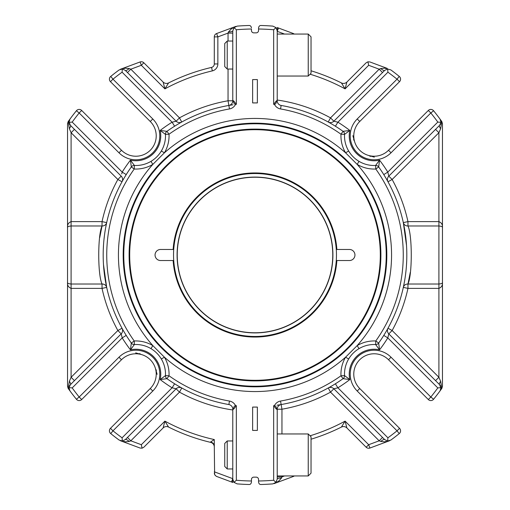 <?xml version="1.0" encoding="UTF-8"?>
<svg xmlns="http://www.w3.org/2000/svg" width="510" height="510" viewBox="0 0 510 510"><rect width="100%" height="100%" fill="white"/><g stroke="black" fill="none" stroke-linecap="round" stroke-linejoin="round"><path stroke-width="0.76" d="M255 332.762A77.762 77.762 0 0 0 322.345 216.119A77.762 77.762 0 0 0 187.654 216.119A77.762 77.762 0 0 0 255 332.762M406.521 245.488L403.327 222.621A4.737 4.354 167.7 0 0 407.955 225.981L438.906 225.981L438.906 221.608C441.583 222.73 442.769 224.751 442.457 227.683L442.457 123.598L441.826 121.578L440.991 121.769M403.327 222.621L407.955 221.608A156.557 156.557 0 0 0 392.139 179.482L388.792 176.135L439.607 125.313L440.978 122.343L440.079 119.161L441.794 121.533L440.984 121.673L440.079 119.161L441.826 121.578L440.64 128.667L438.906 132.721L438.906 221.608L407.955 221.608L407.955 225.981C412.367 234.989 412.367 275.03 407.955 284.019A4.737 4.354 12.3 0 0 403.327 287.379L407.955 288.392L438.906 288.392L438.906 225.981C441.583 226.249 442.763 226.816 442.457 227.683L442.457 386.401L441.826 388.422L440.079 390.839A229.576 229.576 0 0 1 433.596 399.253L430.829 397.022L391.03 357.217A23.906 23.906 0 0 0 357.217 357.217A23.906 23.906 0 0 0 357.217 391.03L397.022 430.829L399.253 433.596A3.557 3.557 0 0 0 399.534 428.317L397.022 430.829A226.026 226.026 0 0 1 387.919 437.809L387.657 440.978L390.839 440.079A229.576 229.576 0 0 0 399.253 433.596A229.576 229.576 0 0 1 390.839 440.079M435.553 380.632L438.906 377.279L392.139 330.518A156.557 156.557 0 0 0 407.955 288.392L407.955 284.019L438.906 284.019C441.583 283.751 442.763 283.184 442.457 282.317C442.769 285.249 441.583 287.27 438.906 288.392L438.906 377.279L440.64 381.333L441.826 388.422L440.991 388.231L439.607 384.687A4.737 1.747 135 0 1 440.64 381.333M440.64 128.667A4.737 1.747 -135 0 1 439.607 125.313L440.691 123.637M435.553 129.368L438.906 132.721L392.139 179.482L387.989 181.77L386.79 179.635M442.457 386.401L442.457 272.895M386.797 330.359L387.989 328.23L392.139 330.518L388.792 333.865L387.804 337.907A156.557 156.557 0 0 1 379.561 349.841L378.675 343.051L375.781 340.986L375.602 344.537L379.561 349.841A24.882 24.882 0 0 0 349.841 379.561A156.557 156.557 0 0 1 337.907 387.804L333.865 388.792L384.687 439.607L387.657 440.978M440.984 388.327L441.794 388.467L440.079 390.839L440.978 387.657L439.607 384.687L388.792 333.865A4.737 4.737 0 0 1 387.989 328.23L387.434 329.231M440.978 387.657L437.809 387.919L387.804 337.907L383.781 335.395M433.596 399.253A229.576 229.576 0 0 0 440.079 390.839A229.576 229.576 0 0 1 433.596 399.253A3.557 3.557 0 0 1 428.317 399.534L430.829 397.022A226.026 226.026 0 0 0 437.809 387.919M439.607 384.687L440.621 386.185M428.317 110.466L388.512 150.265L391.03 152.783L430.829 112.978L433.596 110.746A3.557 3.557 0 0 0 428.317 110.466L430.829 112.978A226.026 226.026 0 0 1 437.809 122.081L440.978 122.343M433.596 110.746A229.576 229.576 0 0 1 440.079 119.161A229.576 229.576 0 0 0 433.596 110.746A229.576 229.576 0 0 1 440.079 119.161A229.576 229.576 0 0 0 433.596 110.746M383.781 174.605L387.804 172.093L388.792 176.135A4.737 4.737 0 0 0 387.976 181.738L387.989 181.77A4.737 4.737 0 0 1 387.976 181.738L387.453 180.808M399.253 76.404L397.022 79.171L399.534 81.683A3.557 3.557 0 0 0 399.253 76.404A229.576 229.576 0 0 0 390.839 69.921A229.576 229.576 0 0 1 399.253 76.404M391.03 152.783A23.906 23.906 0 0 1 357.217 152.783A23.906 23.906 0 0 1 357.217 118.97L397.022 79.171A226.026 226.026 0 0 0 387.919 72.19L387.657 69.022L390.839 69.921M359.002 348.655C354.679 351.243 351.231 354.692 348.655 359.002L345.595 357.185L357.185 345.595L359.002 348.655A29.625 29.625 0 0 1 375.602 344.537A3.557 3.557 0 0 0 378.675 343.051A151.821 151.821 0 0 0 378.675 166.948A3.557 3.557 0 0 0 375.602 165.463L375.781 169.014L378.675 166.948L379.561 160.159A156.557 156.557 0 0 1 387.804 172.093L437.809 122.081M387.919 72.19L337.907 122.196L335.395 126.219A151.821 151.821 0 0 1 343.051 131.325L340.986 134.219L344.537 134.398A29.625 29.625 0 0 0 348.655 150.998L345.595 152.815L357.185 164.405A33.175 33.175 0 0 0 375.781 169.014A148.263 148.263 0 0 1 375.781 340.986A33.175 33.175 0 0 0 357.185 345.595A136.559 136.559 0 0 0 357.185 164.405L359.002 161.345A29.625 29.625 0 0 1 348.655 150.998C351.243 155.32 354.692 158.769 359.002 161.345A29.625 29.625 0 0 0 375.602 165.463L379.561 160.159A24.882 24.882 0 0 1 349.841 130.439L344.537 134.398A3.557 3.557 0 0 0 343.051 131.325L349.841 130.439A156.557 156.557 0 0 0 337.907 122.196L333.865 121.208A4.737 4.737 0 0 1 328.23 122.011A151.821 151.821 0 0 0 281.144 105.449L280.532 108.949A8.294 8.294 0 0 1 274.514 104.442C275.948 103.81 276.579 102.586 276.42 100.782L273.66 104.333A151.821 151.821 0 0 1 274.514 104.442M403.327 287.379L404.373 282.138M405.552 274.584L406.062 270.134M406.47 265.289L406.725 260.227M386.038 68.684L385.126 68.168L386.038 68.684A3.557 1.766 -69.6 0 1 387.262 68.404L385.305 67.677L387.262 68.404M387.657 69.022L384.687 70.393L333.865 121.208L330.518 117.861L328.23 122.011A151.821 151.821 0 0 0 281.144 105.449L281.125 105.449A4.737 4.737 0 0 1 277.217 100.782A4.737 4.737 0 0 0 281.144 105.449A151.821 151.821 0 0 1 343.051 131.325A151.821 151.821 0 0 0 281.144 105.449A151.821 151.821 0 0 1 328.23 122.011L330.365 123.21M386.038 441.316L385.126 441.832L385.305 442.323L389.685 440.697A4.737 4.737 0 0 0 389.685 440.697L387.262 441.596A3.557 1.766 -110.4 0 1 386.038 441.316L385.126 441.832L380.785 441.475L379.185 440.806L382.532 437.452M236.34 405.667A151.821 151.821 0 0 1 235.486 405.558C234.052 406.189 233.421 407.413 233.58 409.218L236.34 405.667L236.34 480.254L234.033 482.364L232.783 479.158L232.783 409.218A4.737 4.737 0 0 0 228.856 404.551A151.821 151.821 0 0 1 166.948 378.675L160.159 379.561L165.463 375.602A3.557 3.557 0 0 0 166.948 378.675L169.014 375.781L165.463 375.602A29.625 29.625 0 0 0 161.345 359.002C158.757 354.679 155.308 351.231 150.998 348.655L152.815 345.595L164.405 357.185A136.559 136.559 0 0 0 345.595 357.185A33.175 33.175 0 0 0 340.986 375.781A148.263 148.263 0 0 1 280.532 401.051L281.144 404.551A4.737 4.737 0 0 0 277.217 409.218L281.96 409.218L281.144 404.551A151.821 151.821 0 0 0 343.051 378.675L349.841 379.561L344.537 375.602L340.986 375.781L343.051 378.675A3.557 3.557 0 0 0 344.537 375.602A29.625 29.625 0 0 1 348.655 359.002A29.625 29.625 0 0 0 344.537 375.602A3.557 3.557 0 0 1 343.051 378.675A151.821 151.821 0 0 1 281.144 404.551L277.045 405.208M380.785 441.475A4.737 1.453 135 0 1 384.687 439.607M341.413 427.068A4.737 4.737 0 0 1 346.889 427.954L345.098 421.132L341.413 427.068A192.55 192.55 0 0 1 311.036 439.212A192.55 192.55 0 0 0 341.413 427.068A4.737 4.737 0 0 1 346.889 427.954L366.161 447.225A3.557 3.557 0 0 0 369.909 448.041L368.673 444.707L366.161 447.225A3.557 3.557 0 0 0 369.909 448.041L385.305 442.323M281.96 433.965L281.96 409.218A156.557 156.557 0 0 0 330.518 392.139L333.865 388.792A4.737 4.737 0 0 0 328.261 387.97L330.518 392.139L379.185 440.806L368.673 444.707L345.098 421.132A188.993 188.993 0 0 1 310.074 435.795M354.214 369.916A20.349 20.349 0 0 0 359.735 388.512L399.534 428.317M428.317 399.534L388.512 359.735L391.03 357.217M407.955 284.019L410.263 272.455M399.534 81.683L359.735 121.488L357.217 118.97M294.302 34.055L293.384 33.545L294.302 34.055M384.687 70.393A4.737 1.453 45 0 1 380.785 68.525L385.126 68.168L385.305 67.677L369.909 61.959L367.914 61.818L368.673 65.293L345.098 88.867L346.889 82.046A4.737 4.737 0 0 1 341.413 82.932L345.098 88.867A188.993 188.993 0 0 0 310.074 74.205M341.413 82.932A192.55 192.55 0 0 0 311.036 70.788A192.55 192.55 0 0 1 341.413 82.932A192.55 192.55 0 0 0 311.036 70.788A192.55 192.55 0 0 1 341.413 82.932A4.737 4.737 0 0 0 346.889 82.046L366.161 62.775L367.914 61.818M382.532 72.547L379.185 69.194L380.785 68.525M335.395 383.781L337.907 387.804L387.919 437.809M329.231 387.434L328.23 387.989A4.737 4.737 0 0 1 328.261 387.97L329.205 387.447M328.23 387.989L330.365 386.79M293.199 475.945L293.384 476.455A3.557 3.557 0 0 0 294.302 475.945M280.532 401.051A8.294 8.294 0 0 0 274.514 405.558C275.948 406.189 276.579 407.407 276.42 409.218L277.217 409.218L277.217 479.158A4.737 1.135 180 0 1 281.539 478.023L278.275 481.51L278.454 481.995L274.125 483.601A4.737 4.737 0 0 0 274.144 483.595L274.125 483.601A4.737 4.737 0 0 0 274.144 483.595L277.121 482.492A3.557 1.262 69.6 0 0 277.574 481.631L278.275 481.51L277.574 481.631M258.557 27.871C258.889 26.214 259.705 25.424 260.986 25.5A229.576 229.576 0 0 1 272.844 26.118A229.576 229.576 0 0 0 260.986 25.5A229.576 229.576 0 0 1 272.844 26.118A229.576 229.576 0 0 0 260.986 25.5C259.705 25.424 258.889 26.214 258.557 27.871L258.557 29.006L258.557 27.871M357.217 391.03L359.735 388.512A20.349 20.349 0 0 1 359.735 359.735A20.349 20.349 0 0 1 388.512 359.735M374.321 157.131L368.883 155.544L370.432 156.411M388.512 150.265A20.349 20.349 0 0 1 359.735 150.265A20.349 20.349 0 0 1 359.735 121.488M352.869 135.679L354.456 141.117L353.589 139.568M258.557 482.128L258.557 480.994L258.557 482.128C258.889 483.786 259.705 484.576 260.986 484.5A229.576 229.576 0 0 0 272.844 483.882L275.967 482.364L273.66 480.254A226.026 226.026 0 0 1 258.557 480.994L258.557 479.515A2.372 2.372 0 0 0 256.186 477.143L253.814 477.143A2.372 2.372 0 0 0 251.443 479.515L251.443 482.128C251.111 483.786 250.295 484.576 249.014 484.5A229.576 229.576 0 0 1 237.156 483.882L234.033 482.364M235.486 104.442C234.052 103.81 233.421 102.593 233.58 100.782L236.34 104.333A151.821 151.821 0 0 0 235.486 104.442A8.294 8.294 0 0 1 229.468 108.949L228.856 105.449A4.737 4.737 0 0 0 232.783 100.782L228.04 100.782L228.856 105.449A4.737 4.737 0 0 0 232.783 100.782L232.783 30.842L234.033 27.636L236.34 29.746A226.026 226.026 0 0 1 251.443 29.006L251.443 30.485A2.372 2.372 0 0 0 253.814 32.857L256.186 32.857A2.372 2.372 0 0 0 258.557 30.485L258.557 29.006A226.026 226.026 0 0 1 273.66 29.746L275.967 27.636L277.217 30.842A3.557 1.262 110.4 0 0 277.121 27.508L293.384 33.545M284.529 34.055L277.217 31.339L278.454 28.005M281.539 478.023L281.96 476.901L277.217 476.901M293.384 476.455L278.454 481.995M275.967 27.636L272.844 26.118M277.217 30.842L277.217 100.782L276.42 100.782M257.372 102.918L252.628 102.918L252.628 79.592L257.372 79.592L257.372 102.918M255 380.9A125.9 125.9 0 0 1 145.968 192.053A125.9 125.9 0 0 1 364.032 192.053A125.9 125.9 0 0 1 255 380.9M336.868 249.46L349.407 249.46A5.54 5.54 0 0 1 354.947 255A5.54 5.54 0 0 1 349.407 260.54L336.275 260.54A81.466 81.466 0 0 1 255 336.466A81.466 81.466 0 0 1 173.725 260.54L160.593 260.54A5.54 5.54 0 0 1 155.053 255A5.54 5.54 0 0 1 160.593 249.46L173.132 249.46A82.053 82.053 0 0 1 255 172.947A82.053 82.053 0 0 1 336.868 249.46L336.275 249.46A81.466 81.466 0 0 0 255 173.534A81.466 81.466 0 0 0 173.725 249.46L173.132 249.46M255 386.822A131.822 131.822 0 0 1 140.836 189.089A131.822 131.822 0 0 1 369.163 189.089A131.822 131.822 0 0 1 255 386.822M387.434 180.769L387.989 181.77M328.593 122.215L329.231 122.566M252.628 407.082L257.372 407.082L257.372 430.408L252.628 430.408L252.628 407.082M131.325 166.948A3.557 3.557 0 0 1 134.398 165.463A3.557 3.557 0 0 0 131.325 166.948L130.439 160.159L134.398 165.463A29.625 29.625 0 0 0 150.998 161.345C155.32 158.757 158.769 155.308 161.345 150.998L164.405 152.815L152.815 164.405A136.559 136.559 0 0 0 152.815 345.595A33.175 33.175 0 0 0 134.219 340.986L131.325 343.051A3.557 3.557 0 0 0 134.398 344.537L134.219 340.986A148.263 148.263 0 0 1 134.219 169.014L134.398 165.463A29.625 29.625 0 0 0 150.998 161.345L152.815 164.405A33.175 33.175 0 0 1 134.219 169.014L131.325 166.948A151.821 151.821 0 0 0 131.325 343.051L130.439 349.841A24.882 24.882 0 0 1 160.159 379.561A156.557 156.557 0 0 0 172.093 387.804L174.605 383.781M274.514 405.558A151.821 151.821 0 0 1 273.66 405.667L273.66 480.254M276.42 409.218L273.66 405.667M275.967 482.364L277.217 479.158M308.238 433.965L308.238 475.945L311.036 473.146L311.036 436.764L308.238 433.965L277.217 433.965M224.738 454.958L224.738 466.459L227.224 468.951L227.224 440.959L224.738 443.451L224.738 454.958M224.738 55.042L224.738 66.549L227.224 69.041L227.224 41.049L224.738 43.541L224.738 55.042M217.853 63.954L214.296 63.954A3.557 3.557 0 0 1 211.548 67.416L212.345 70.884A7.108 7.108 0 0 0 217.853 63.954L217.853 36.879L216.616 33.545L235.875 26.399A4.737 4.737 0 0 0 235.856 26.405L235.875 26.399A4.737 4.737 0 0 0 235.856 26.405M234.033 27.636L237.156 26.118A229.576 229.576 0 0 1 249.014 25.5C250.295 25.424 251.111 26.214 251.443 27.871M232.783 33.099L228.04 33.099L228.461 31.977L231.725 28.49L231.546 28.005M232.783 30.842A4.737 1.135 0 0 1 228.461 31.977M280.532 108.949A148.263 148.263 0 0 1 340.986 134.219A33.175 33.175 0 0 0 345.595 152.815A136.559 136.559 0 0 0 164.405 152.815A33.175 33.175 0 0 0 169.014 134.219L166.948 131.325A3.557 3.557 0 0 0 165.463 134.398L160.159 130.439A156.557 156.557 0 0 1 172.093 122.196L176.135 121.208L125.313 70.393A4.737 1.453 -45 0 0 129.215 68.525L130.815 69.194L127.468 72.547M232.955 104.792L228.856 105.449A151.821 151.821 0 0 0 166.948 131.325L160.159 130.439A24.882 24.882 0 0 1 130.439 160.159A156.557 156.557 0 0 0 122.196 172.093L121.699 173.923M161.345 150.998A29.625 29.625 0 0 0 165.463 134.398L169.014 134.219A148.263 148.263 0 0 1 229.468 108.949M232.426 28.369L231.725 28.49L232.426 28.369A3.557 1.262 -110.4 0 1 232.879 27.508M180.769 122.566L179.635 123.21M161.345 359.002L164.405 357.185A33.175 33.175 0 0 1 169.014 375.781A148.263 148.263 0 0 0 229.468 401.051A8.294 8.294 0 0 1 235.486 405.558M181.77 387.989A4.737 4.737 0 0 0 176.135 388.792L172.093 387.804L122.081 437.809L122.343 440.978L125.313 439.607L176.135 388.792L179.482 392.139L181.77 387.989L179.635 386.79M214.296 446.161L214.296 439.563L210.547 441.998A4.737 4.258 180 0 1 214.296 446.161L214.627 474.612L216.329 476.334L231.546 481.995L216.329 476.334L214.767 474.886L214.296 473.121M214.296 471.801L232.783 478.661L231.546 481.995L232.879 482.492A3.557 1.262 -69.6 0 1 232.783 479.158M249.014 484.5C250.295 484.576 251.111 483.786 251.443 482.128L251.443 480.994A226.026 226.026 0 0 1 236.34 480.254M127.468 437.452L130.815 440.806L129.215 441.475L124.873 441.832L124.695 442.323L120.315 440.697A4.737 4.737 0 0 0 120.328 440.704L140.091 448.041L142.086 448.182L141.327 444.707L130.815 440.806L179.482 392.139A156.557 156.557 0 0 0 232.783 409.97M163.111 427.954A4.737 4.737 0 0 1 168.587 427.068L164.902 421.132L163.111 427.954L143.839 447.225L142.086 448.182M168.587 427.068A192.55 192.55 0 0 0 210.649 442.374L210.547 441.998L210.649 442.374A4.737 4.737 0 0 1 214.296 446.983M181.407 387.785L180.769 387.434M214.296 63.954L214.296 36.879A3.557 3.557 0 0 1 216.616 33.545A3.557 3.557 0 0 0 214.296 36.879L217.853 36.879L228.04 33.099L228.04 41.049M180.795 122.553L181.738 122.03A4.737 4.737 0 0 0 181.77 122.011A4.737 4.737 0 0 1 181.738 122.03L179.482 117.861L176.135 121.208A4.737 4.737 0 0 0 181.738 122.03A4.737 4.737 0 0 1 176.135 121.208M211.548 67.416A192.55 192.55 0 0 0 168.587 82.932L164.902 88.867L163.111 82.046L143.839 62.775A3.557 3.557 0 0 0 140.091 61.959L141.327 65.293L143.839 62.775M124.695 67.677L122.738 68.404A3.557 1.766 69.6 0 1 123.962 68.684L124.873 68.168L124.695 67.677L140.091 61.959M123.962 68.684L124.873 68.168L129.215 68.525M174.605 126.219L172.093 122.196L122.081 72.19L122.343 69.022L125.313 70.393M122.566 329.231L123.21 330.365M122.215 181.407L122.566 180.769M125.313 439.607A4.737 1.453 -135 0 1 129.215 441.475M123.962 441.316L124.873 441.832L123.962 441.316A3.557 1.766 110.4 0 1 122.738 441.596M131.325 343.051A3.557 3.557 0 0 0 134.398 344.537A29.625 29.625 0 0 1 150.998 348.655A29.625 29.625 0 0 0 134.398 344.537L130.439 349.841A156.557 156.557 0 0 1 122.196 337.907L121.208 333.865L70.393 384.687L69.309 386.363M168.587 82.932A4.737 4.737 0 0 1 163.111 82.046M122.738 68.404L120.315 69.303A4.737 4.737 0 0 0 120.315 69.303L122.738 68.404M157.131 374.321L155.544 368.883L156.411 370.432M122.343 440.978L119.161 440.079A229.576 229.576 0 0 1 110.746 433.596L112.978 430.829L110.466 428.317L150.265 388.512L152.783 391.03A23.906 23.906 0 0 0 152.783 357.217A23.906 23.906 0 0 0 118.97 357.217L121.488 359.735A20.349 20.349 0 0 1 150.265 359.735A20.349 20.349 0 0 1 150.265 388.512A20.349 20.349 0 0 0 150.265 359.735A20.349 20.349 0 0 0 121.488 359.735L81.683 399.534L79.171 397.022L76.404 399.253A229.576 229.576 0 0 1 69.921 390.839L68.206 388.467L69.921 390.839L69.022 387.657L70.393 384.687A4.737 1.747 45 0 0 69.36 381.333L71.094 377.279L74.447 380.632L70.393 384.687M135.679 352.869L141.117 354.456L139.568 353.589M103.479 264.512L106.673 287.379A4.737 4.354 -12.3 0 0 102.045 284.019C97.633 275.011 97.633 234.97 102.045 225.981L99.737 237.545M69.921 119.161L68.206 121.533L69.921 119.161A229.576 229.576 0 0 1 76.404 110.746A3.557 3.557 0 0 1 81.683 110.466L79.171 112.978A226.026 226.026 0 0 0 72.19 122.081L69.022 122.343L69.921 119.161A229.576 229.576 0 0 1 76.404 110.746A3.557 3.557 0 0 1 81.683 110.466L121.488 150.265L118.97 152.783A23.906 23.906 0 0 0 152.783 152.783A23.906 23.906 0 0 0 152.783 118.97L112.978 79.171L110.746 76.404A229.576 229.576 0 0 1 119.161 69.921L122.343 69.022M152.783 118.97L150.265 121.488A20.349 20.349 0 0 1 150.265 150.265A20.349 20.349 0 0 1 121.488 150.265A20.349 20.349 0 0 0 150.265 150.265A20.349 20.349 0 0 0 150.265 121.488L110.466 81.683L112.978 79.171A226.026 226.026 0 0 1 122.081 72.19M123.203 179.641L122.011 181.77A4.737 4.737 0 0 0 121.208 176.135L70.393 125.313L69.379 123.815M106.673 222.621L102.045 221.608L102.045 225.981A4.737 4.354 -167.7 0 0 106.673 222.621L105.627 227.862M104.448 235.416L103.938 239.866M103.53 244.711L103.275 249.772M76.404 110.746A3.557 3.557 0 0 1 79.171 109.42A3.557 3.557 0 0 0 76.404 110.746L79.171 112.978L118.97 152.783M69.022 122.343L70.393 125.313L74.447 129.368L71.094 132.721L69.36 128.667L68.174 121.578L69.016 121.673M126.219 174.605L122.196 172.093L72.19 122.081M126.219 335.395L122.196 337.907L72.19 387.919L69.022 387.657M76.404 399.253A3.557 3.557 0 0 0 79.171 400.579A3.557 3.557 0 0 1 76.404 399.253A229.576 229.576 0 0 1 69.921 390.839M121.208 176.135L117.861 179.482A156.557 156.557 0 0 0 102.045 221.608L71.094 221.608L71.094 132.721L117.861 179.482L122.011 181.77M102.045 225.981L71.094 225.981L71.094 284.019L102.045 284.019L102.045 288.392A156.557 156.557 0 0 0 117.861 330.518L122.011 328.23A4.737 4.737 0 0 1 122.024 328.261A4.737 4.737 0 0 1 121.208 333.865L117.861 330.518L71.094 377.279L71.094 288.392C68.416 287.27 67.231 285.249 67.543 282.317L67.543 386.401L68.174 388.422L69.009 388.231M110.746 76.404A3.557 3.557 0 0 0 110.466 81.683A3.557 3.557 0 0 1 110.746 76.404M67.543 237.105L67.543 123.598L68.174 121.578L69.009 121.769L70.393 125.313A4.737 1.747 -45 0 1 69.36 128.667M110.466 428.317A3.557 3.557 0 0 0 110.746 433.596A3.557 3.557 0 0 1 110.466 428.317M79.171 400.579A3.557 3.557 0 0 0 81.683 399.534A3.557 3.557 0 0 1 79.171 400.579M69.016 388.327L68.174 388.422L69.36 381.333M67.543 227.683C67.237 226.816 68.416 226.249 71.094 225.981L71.094 221.608C68.416 222.73 67.231 224.751 67.543 227.683L67.543 282.317C67.237 283.184 68.416 283.751 71.094 284.019L71.094 288.392L102.045 288.392L106.673 287.379M308.238 34.055L311.036 36.854L311.036 73.236L308.238 76.035L308.238 34.055L277.217 34.055M255 332.909A77.909 77.909 0 0 0 322.473 216.049A77.909 77.909 0 0 0 187.527 216.049A77.909 77.909 0 0 0 255 332.909M336.275 260.54A81.466 81.466 0 0 0 255 173.534A81.466 81.466 0 0 0 173.725 260.54M387.989 328.23A4.737 4.737 0 0 0 388.792 333.865M378.675 343.051A151.821 151.821 0 0 0 378.675 166.948A3.557 3.557 0 0 0 375.602 165.463A29.625 29.625 0 0 1 359.002 161.345M333.865 121.208A4.737 4.737 0 0 1 328.23 122.011M348.655 150.998A29.625 29.625 0 0 1 344.537 134.398A3.557 3.557 0 0 0 343.051 131.325M368.673 65.293L379.185 69.194L330.518 117.861A156.557 156.557 0 0 0 277.217 100.03M281.96 475.945L281.96 476.901L284.529 475.945M260.986 484.5A229.576 229.576 0 0 0 272.844 483.882M273.66 29.746L273.66 104.333M255 380.307A125.307 125.307 0 0 1 146.485 192.346A125.307 125.307 0 0 1 363.515 192.346A125.307 125.307 0 0 1 255 380.307M336.868 260.54A82.053 82.053 0 0 1 255 337.053A82.053 82.053 0 0 1 173.132 260.54M255 386.229A131.229 131.229 0 0 1 141.353 189.382A131.229 131.229 0 0 1 368.647 189.382A131.229 131.229 0 0 1 255 386.229M236.34 104.333L236.34 29.746M212.345 70.884A188.993 188.993 0 0 0 164.902 88.867L141.327 65.293L130.815 69.194L179.482 117.861A156.557 156.557 0 0 1 228.04 100.782L228.04 69.041M232.783 100.782L233.58 100.782M229.251 404.621L228.875 404.551L229.468 401.051M232.783 409.218L233.58 409.218M214.296 439.563A188.993 188.993 0 0 1 164.902 421.132L141.327 444.707M118.97 357.217L79.171 397.022A226.026 226.026 0 0 1 72.19 387.919M122.081 437.809A226.026 226.026 0 0 1 112.978 430.829L152.783 391.03M122.215 328.593L122.011 328.23A4.737 4.737 0 0 1 122.024 328.261A4.737 4.737 0 0 1 121.208 333.865M440.226 385.445L440.43 385.789M440.43 124.21L440.226 124.555M275.776 27.438L276.688 28.662M275.776 482.562L276.688 481.338M281.125 404.551L280.742 404.621M328.593 387.785L328.249 387.982M387.982 328.249L387.785 328.593M387.785 181.407L387.982 181.751M280.749 105.379L281.125 105.449M308.238 475.945L277.217 475.945M232.783 440.959L227.224 440.959M232.783 468.951L227.224 468.951M232.783 41.049L227.224 41.049M232.783 69.041L227.224 69.041M234.224 27.438L233.312 28.662M228.875 105.449L229.258 105.379M234.224 482.562L233.312 481.338M181.738 122.03L181.407 122.215M122.547 329.192L122.024 328.261M69.774 124.555L69.57 124.21M69.57 385.789L69.774 385.445M308.238 76.035L277.217 76.035"/></g></svg>
